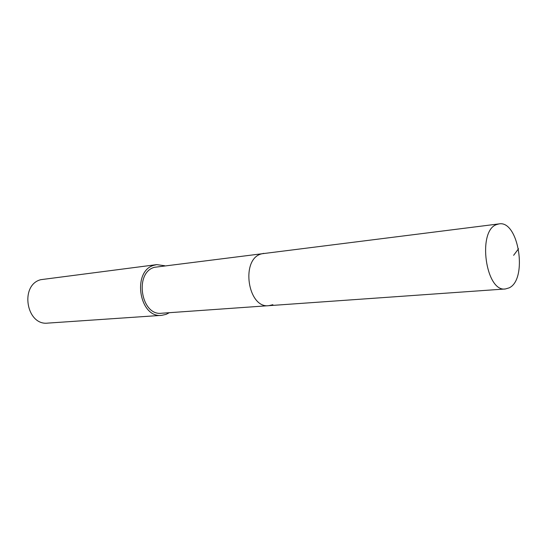 <?xml version="1.0" encoding="UTF-8"?>
<svg xmlns="http://www.w3.org/2000/svg" width="547" height="547" viewBox="0 0 547 547"><rect width="100%" height="100%" fill="white"/><g stroke="black" fill="none" stroke-linecap="round" stroke-linejoin="round"><path stroke-width="0.82" d="M509.154 287.859L505.401 288.966C485.743 292.413 477.148 230.971 496.491 224.598L499.035 223.894C518.693 220.092 527.944 279.401 509.154 287.859M261.022 253.999C240.434 259.77 247.935 308.747 268.857 305.67C247.935 308.747 240.434 259.77 261.022 253.999L263.736 253.35L261.022 253.999M499.035 223.894L154.398 267.312C134.063 272.7 140.969 316.104 161.632 313.24L505.401 288.966M272.878 304.706L268.857 305.67M169.331 312.699L166.117 314.361L161.714 315.339C139.198 318.416 131.724 271.093 153.892 265.281L156.75 264.625L164.736 265.739M156.75 264.625L40.786 279.681C19.535 284.994 26.249 325.896 47.842 323.106L161.714 315.339M513.619 255.319L518.542 248.762"/></g></svg>
